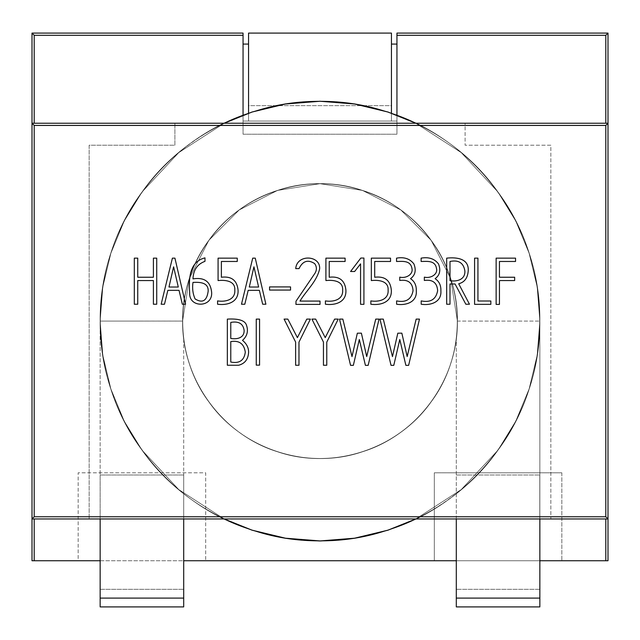<?xml version="1.0" encoding="UTF-8"?>
<svg xmlns="http://www.w3.org/2000/svg" width="640" height="640" viewBox="0 0 640 640"><rect width="100%" height="100%" fill="white"/><g stroke="black" fill="none" stroke-linecap="round" stroke-linejoin="round"><path stroke-width="0.48" stroke-dasharray="3.2 2.4" d="M539.784 598.104L539.784 474.992L539.784 598.104L456.304 598.104L456.304 338.448L456.304 518.96M456.304 598.104L456.304 606.904L539.848 606.904L539.848 321.096L539.848 518.96M100.152 598.104L100.152 474.992L183.696 474.992L183.696 606.904L100.152 606.904L100.152 598.104L183.696 598.104M100.152 518.96L100.152 321.096L100.152 589.312L100.152 474.992L183.696 474.992L183.696 560.736L608 560.736L608 33.096L396.944 33.096L396.944 121.04L243.056 121.04L243.056 33.096L32 33.096L32 560.736L78.168 560.736L78.168 472.792L205.68 472.792L205.68 560.736L205.68 472.792L78.168 472.792L78.168 560.736L183.696 560.736L183.696 589.312L183.696 338.448A137.408 137.408 0 0 1 320 183.696A137.408 137.408 0 0 1 456.304 338.448A137.408 137.408 0 0 0 457.408 321.096L539.848 321.096L457.408 321.096A137.408 137.408 0 0 1 320 458.504A137.408 137.408 0 0 1 182.592 321.096A137.408 137.408 0 0 1 388.704 202.104A137.408 137.408 0 0 1 388.704 440.096A137.408 137.408 0 0 1 182.592 321.096A137.408 137.408 0 0 0 183.696 338.448L183.696 518.96M100.152 589.312L183.696 589.312L100.152 589.312M539.784 589.312L456.304 589.312L539.784 589.312M456.304 474.992L539.784 474.992L456.304 474.992M434.32 560.736L434.32 472.792L561.832 472.792L434.32 472.792L434.32 560.736M561.832 472.792L561.832 560.736L561.832 472.792M396.944 44.088L396.944 121.04L243.056 121.04L243.056 44.088L243.056 134.232L396.944 134.232L396.944 44.088L391.448 44.088L391.448 105.648L248.552 105.648L248.552 44.088L248.552 121.04L391.448 121.04L391.448 113.184M243.056 115.16L243.056 134.232L396.944 134.232L396.944 115.16M248.552 113.184L248.552 121.04L391.448 121.04L391.448 44.088M248.552 105.648L248.552 33.096L391.448 33.096L391.448 105.648L248.552 105.648M100.152 560.736L183.696 560.736M456.304 560.736L539.848 560.736M608 518.96L550.84 518.96L550.84 145.224L465.096 145.224L550.84 145.224L550.84 518.96L32 518.96M32 123.24L465.096 123.24L465.096 145.224L465.096 123.24L608 123.24M174.904 145.224L174.904 123.24L174.904 145.224L89.16 145.224L89.16 518.96L89.16 145.224L174.904 145.224M243.056 44.088L248.552 44.088M182.592 321.072L189.328 278.624L208.84 240.336L239.232 209.936L277.536 190.416L320 183.696L362.464 190.416L400.768 209.936L431.16 240.336L450.68 278.64L457.408 321.096C458.28 263.072 417.92 207.512 362.464 190.416C307.544 171.656 242.232 192.872 208.84 240.336C174.016 286.76 174.016 355.432 208.84 401.864C242.232 449.328 307.544 470.544 362.464 451.776C417.92 434.68 458.28 379.128 457.408 321.096C458.28 263.072 417.92 207.512 362.464 190.416C334.152 181.488 305.848 181.488 277.536 190.416C222.08 207.512 181.72 263.072 182.592 321.096C181.72 379.128 222.08 434.68 277.536 451.776C332.456 470.544 397.768 449.328 431.16 401.864C465.984 355.432 465.984 286.76 431.16 240.336C397.768 192.872 332.456 171.656 277.536 190.416C249.384 199.832 226.488 216.472 208.84 240.336C174.016 286.76 174.016 355.432 208.84 401.864C242.232 449.328 307.544 470.544 362.464 451.776C417.92 434.68 458.28 379.128 457.408 321.096C457.152 291.416 448.408 264.496 431.16 240.336C397.768 192.872 332.456 171.656 277.536 190.416C222.08 207.512 181.72 263.072 182.592 321.096C181.72 379.128 222.08 434.68 277.536 451.776C332.456 470.544 397.768 449.328 431.16 401.864C465.984 355.432 465.984 286.76 431.16 240.336C397.768 192.872 332.456 171.656 277.536 190.416C222.08 207.512 181.72 263.072 182.592 321.096C181.72 379.128 222.08 434.68 277.536 451.776C305.848 460.712 334.152 460.712 362.464 451.776C417.92 434.68 458.28 379.128 457.408 321.096C458.28 263.072 417.92 207.512 362.464 190.416C307.544 171.656 242.232 192.872 208.84 240.336C174.016 286.76 174.016 355.432 208.84 401.864C242.232 449.328 307.544 470.544 362.464 451.776C390.616 442.368 413.512 425.728 431.16 401.864C465.984 355.432 465.984 286.76 431.16 240.336C397.768 192.872 332.456 171.656 277.536 190.416C222.08 207.512 181.72 263.072 182.592 321.096C182.848 350.784 191.592 377.704 208.84 401.864C242.232 449.328 307.544 470.544 362.464 451.776C417.92 434.68 458.28 379.128 457.408 321.096C458.28 263.072 417.92 207.512 362.464 190.416C307.544 171.656 242.232 192.872 208.84 240.336C174.016 286.76 174.016 355.432 208.84 401.864C242.232 449.328 307.544 470.544 362.464 451.776C417.92 434.68 458.28 379.128 457.408 321.096C458.28 263.072 417.92 207.512 362.464 190.416C334.152 181.488 305.848 181.488 277.536 190.416C222.08 207.512 181.72 263.072 182.592 321.096C181.72 379.128 222.08 434.68 277.536 451.776C332.456 470.544 397.768 449.328 431.16 401.864C465.984 355.432 465.984 286.76 431.16 240.336C397.768 192.872 332.456 171.656 277.536 190.416C249.384 199.832 226.488 216.472 208.84 240.336C174.016 286.76 174.016 355.432 208.84 401.864C242.232 449.328 307.544 470.544 362.464 451.776C417.92 434.68 458.28 379.128 457.408 321.096C457.152 291.416 448.408 264.496 431.16 240.336C397.768 192.872 332.456 171.656 277.536 190.416C222.08 207.512 181.72 263.072 182.592 321.096C181.72 379.128 222.08 434.68 277.536 451.776C332.456 470.544 397.768 449.328 431.16 401.864C465.984 355.432 465.984 286.76 431.16 240.336C397.768 192.872 332.456 171.656 277.536 190.416C222.08 207.512 181.72 263.072 182.592 321.096C181.72 379.128 222.08 434.68 277.536 451.776C305.848 460.712 334.152 460.712 362.464 451.776C417.92 434.68 458.28 379.128 457.408 321.096C458.28 263.072 417.92 207.512 362.464 190.416C307.544 171.656 242.232 192.872 208.84 240.336C174.016 286.76 174.016 355.432 208.84 401.864C242.232 449.328 307.544 470.544 362.464 451.776C390.616 442.368 413.512 425.728 431.16 401.864C465.984 355.432 465.984 286.76 431.16 240.336C397.768 192.872 332.456 171.656 277.536 190.416C222.08 207.512 181.72 263.072 182.592 321.096C182.848 350.784 191.592 377.704 208.84 401.864C242.232 449.328 307.544 470.544 362.464 451.776C417.92 434.68 458.28 379.128 457.408 321.096C458.28 263.072 417.92 207.512 362.464 190.416C307.544 171.656 242.232 192.872 208.84 240.336C174.016 286.76 174.016 355.432 208.84 401.864C242.232 449.328 307.544 470.544 362.464 451.776C417.92 434.68 458.28 379.128 457.408 321.096C458.28 263.072 417.92 207.512 362.464 190.416C334.152 181.488 305.848 181.488 277.536 190.416C222.08 207.512 181.72 263.072 182.592 321.096C181.72 379.128 222.08 434.68 277.536 451.776C332.456 470.544 397.768 449.328 431.16 401.864C465.984 355.432 465.984 286.76 431.16 240.336C397.768 192.872 332.456 171.656 277.536 190.416C249.384 199.832 226.488 216.472 208.84 240.336C174.016 286.76 174.016 355.432 208.84 401.864C242.232 449.328 307.544 470.544 362.464 451.776C417.92 434.68 458.28 379.128 457.408 321.096C457.152 291.416 448.408 264.496 431.16 240.336C397.768 192.872 332.456 171.656 277.536 190.416C222.08 207.512 181.72 263.072 182.592 321.096C181.72 379.128 222.08 434.68 277.536 451.776C332.456 470.544 397.768 449.328 431.16 401.864C465.984 355.432 465.984 286.76 431.16 240.336C397.768 192.872 332.456 171.656 277.536 190.416C222.08 207.512 181.72 263.072 182.592 321.096C181.72 379.128 222.08 434.68 277.536 451.776C305.848 460.712 334.152 460.712 362.464 451.776C417.92 434.68 458.28 379.128 457.408 321.096C458.28 263.072 417.92 207.512 362.464 190.416C307.544 171.656 242.232 192.872 208.84 240.336C174.016 286.76 174.016 355.432 208.84 401.864C242.232 449.328 307.544 470.544 362.464 451.776C390.616 442.368 413.512 425.728 431.16 401.864C465.984 355.432 465.984 286.76 431.16 240.336C397.768 192.872 332.456 171.656 277.536 190.416C222.08 207.512 181.72 263.072 182.592 321.096C182.848 350.784 191.592 377.704 208.84 401.864C242.232 449.328 307.544 470.544 362.464 451.776C417.92 434.68 458.28 379.128 457.408 321.096C458.28 263.072 417.92 207.512 362.464 190.416C307.544 171.656 242.232 192.872 208.84 240.336C174.016 286.76 174.016 355.432 208.84 401.864C242.232 449.328 307.544 470.544 362.464 451.776C417.92 434.68 458.28 379.128 457.408 321.096C458.28 263.072 417.92 207.512 362.464 190.416C334.152 181.488 305.848 181.488 277.536 190.416C222.08 207.512 181.72 263.072 182.592 321.096C181.72 379.128 222.08 434.68 277.536 451.776C332.456 470.544 397.768 449.328 431.16 401.864C465.984 355.432 465.984 286.76 431.16 240.336C397.768 192.872 332.456 171.656 277.536 190.416C249.384 199.832 226.488 216.472 208.84 240.336C174.016 286.76 174.016 355.432 208.84 401.864C242.232 449.328 307.544 470.544 362.464 451.776C417.92 434.68 458.28 379.128 457.408 321.096C457.152 291.416 448.408 264.496 431.16 240.336C397.768 192.872 332.456 171.656 277.536 190.416C222.08 207.512 181.72 263.072 182.592 321.096C181.72 379.128 222.08 434.68 277.536 451.776C332.456 470.544 397.768 449.328 431.16 401.864C465.984 355.432 465.984 286.76 431.16 240.336C397.768 192.872 332.456 171.656 277.536 190.416C222.08 207.512 181.72 263.072 182.592 321.096C181.72 379.128 222.08 434.68 277.536 451.776C305.848 460.712 334.152 460.712 362.464 451.776C417.92 434.68 458.28 379.128 457.408 321.096C458.28 263.072 417.92 207.512 362.464 190.416C307.544 171.656 242.232 192.872 208.84 240.336C174.016 286.76 174.016 355.432 208.84 401.864C242.232 449.328 307.544 470.544 362.464 451.776C390.616 442.368 413.512 425.728 431.16 401.864C465.984 355.432 465.984 286.76 431.16 240.336C397.768 192.872 332.456 171.656 277.536 190.416C222.08 207.512 181.72 263.072 182.592 321.096C182.848 350.784 191.592 377.704 208.84 401.864C242.232 449.328 307.544 470.544 362.464 451.776C417.92 434.68 458.28 379.128 457.408 321.096C458.28 263.072 417.92 207.512 362.464 190.416C307.544 171.656 242.232 192.872 208.84 240.336C174.016 286.76 174.016 355.432 208.84 401.864C242.232 449.328 307.544 470.544 362.464 451.776C417.92 434.68 458.28 379.128 457.408 321.096C458.28 263.072 417.92 207.512 362.464 190.416C334.152 181.488 305.848 181.488 277.536 190.416C222.08 207.512 181.72 263.072 182.592 321.096C181.72 379.128 222.08 434.68 277.536 451.776C332.456 470.544 397.768 449.328 431.16 401.864C465.984 355.432 465.984 286.76 431.16 240.336C397.768 192.872 332.456 171.656 277.536 190.416C249.384 199.832 226.488 216.472 208.84 240.336C174.016 286.76 174.016 355.432 208.84 401.864C242.232 449.328 307.544 470.544 362.464 451.776C417.92 434.68 458.28 379.128 457.408 321.096C457.152 291.416 448.408 264.496 431.16 240.336C397.768 192.872 332.456 171.656 277.536 190.416C222.08 207.512 181.72 263.072 182.592 321.096C181.72 379.128 222.08 434.68 277.536 451.776C332.456 470.544 397.768 449.328 431.16 401.864C465.984 355.432 465.984 286.76 431.16 240.336C397.768 192.872 332.456 171.656 277.536 190.416C222.08 207.512 181.72 263.072 182.592 321.096C181.72 379.128 222.08 434.68 277.536 451.776C305.848 460.712 334.152 460.712 362.464 451.776C417.92 434.68 458.28 379.128 457.408 321.096C458.28 263.072 417.92 207.512 362.464 190.416C307.544 171.656 242.232 192.872 208.84 240.336C174.016 286.76 174.016 355.432 208.84 401.864C242.232 449.328 307.544 470.544 362.464 451.776C390.616 442.368 413.512 425.728 431.16 401.864C465.984 355.432 465.984 286.76 431.16 240.336C397.768 192.872 332.456 171.656 277.536 190.416C222.08 207.512 181.72 263.072 182.592 321.096C182.848 350.784 191.592 377.704 208.84 401.864C242.232 449.328 307.544 470.544 362.464 451.776C417.92 434.68 458.28 379.128 457.408 321.096C458.28 263.072 417.92 207.512 362.464 190.416C307.544 171.656 242.232 192.872 208.84 240.336C174.016 286.76 174.016 355.432 208.84 401.864C242.232 449.328 307.544 470.544 362.464 451.776C417.92 434.68 458.28 379.128 457.408 321.096C458.28 263.072 417.92 207.512 362.464 190.416C334.152 181.488 305.848 181.488 277.536 190.416C222.08 207.512 181.72 263.072 182.592 321.096C181.72 379.128 222.08 434.68 277.536 451.776C332.456 470.544 397.768 449.328 431.16 401.864C465.984 355.432 465.984 286.76 431.16 240.336C397.768 192.872 332.456 171.656 277.536 190.416C249.384 199.832 226.488 216.472 208.84 240.336C174.016 286.76 174.016 355.432 208.84 401.864C242.232 449.328 307.544 470.544 362.464 451.776C417.92 434.68 458.28 379.128 457.408 321.096C457.152 291.416 448.408 264.496 431.16 240.336C397.768 192.872 332.456 171.656 277.536 190.416C222.08 207.512 181.72 263.072 182.592 321.096C181.72 379.128 222.08 434.68 277.536 451.776C332.456 470.544 397.768 449.328 431.16 401.864C465.984 355.432 465.984 286.76 431.16 240.336C397.768 192.872 332.456 171.656 277.536 190.416C222.08 207.512 181.72 263.072 182.592 321.096C181.72 379.128 222.08 434.68 277.536 451.776C305.848 460.712 334.152 460.712 362.464 451.776C417.92 434.68 458.28 379.128 457.408 321.096C458.28 263.072 417.92 207.512 362.464 190.416C307.544 171.656 242.232 192.872 208.84 240.336C174.016 286.76 174.016 355.432 208.84 401.864C242.232 449.328 307.544 470.544 362.464 451.776C390.616 442.368 413.512 425.728 431.16 401.864C465.984 355.432 465.984 286.76 431.16 240.336C397.768 192.872 332.456 171.656 277.536 190.416C222.08 207.512 181.72 263.072 182.592 321.096C182.848 350.784 191.592 377.704 208.84 401.864C242.232 449.328 307.544 470.544 362.464 451.776C417.92 434.68 458.28 379.128 457.408 321.096C458.28 263.072 417.92 207.512 362.464 190.416C307.544 171.656 242.232 192.872 208.84 240.336C174.016 286.76 174.016 355.432 208.84 401.864C242.232 449.328 307.544 470.544 362.464 451.776C417.92 434.68 458.28 379.128 457.408 321.096C458.28 263.072 417.92 207.512 362.464 190.416C334.152 181.488 305.848 181.488 277.536 190.416C222.08 207.512 181.72 263.072 182.592 321.096C181.72 379.128 222.08 434.68 277.536 451.776C332.456 470.544 397.768 449.328 431.16 401.864C465.984 355.432 465.984 286.76 431.16 240.336C397.768 192.872 332.456 171.656 277.536 190.416C249.384 199.832 226.488 216.472 208.84 240.336C174.016 286.76 174.016 355.432 208.84 401.864C242.232 449.328 307.544 470.544 362.464 451.776C417.92 434.68 458.28 379.128 457.408 321.096C457.152 291.416 448.408 264.496 431.16 240.336C397.768 192.872 332.456 171.656 277.536 190.416C222.08 207.512 181.72 263.072 182.592 321.096C181.72 379.128 222.08 434.68 277.536 451.776C332.456 470.544 397.768 449.328 431.16 401.864C465.984 355.432 465.984 286.76 431.16 240.336C397.768 192.872 332.456 171.656 277.536 190.416C222.08 207.512 181.72 263.072 182.592 321.096C181.72 379.128 222.08 434.68 277.536 451.776C305.848 460.712 334.152 460.712 362.464 451.776C417.92 434.68 458.28 379.128 457.408 321.096C458.28 263.072 417.92 207.512 362.464 190.416C307.544 171.656 242.232 192.872 208.84 240.336C174.016 286.76 174.016 355.432 208.84 401.864C242.232 449.328 307.544 470.544 362.464 451.776C390.616 442.368 413.512 425.728 431.16 401.864C465.984 355.432 465.984 286.76 431.16 240.336C397.768 192.872 332.456 171.656 277.536 190.416C222.08 207.512 181.72 263.072 182.592 321.096C182.848 350.784 191.592 377.704 208.84 401.864C242.232 449.328 307.544 470.544 362.464 451.776C417.92 434.68 458.28 379.128 457.408 321.096C458.28 263.072 417.92 207.512 362.464 190.416C307.544 171.656 242.232 192.872 208.84 240.336C174.016 286.76 174.016 355.432 208.84 401.864C242.232 449.328 307.544 470.544 362.464 451.776C417.92 434.68 458.28 379.128 457.408 321.096C458.28 263.072 417.92 207.512 362.464 190.416C334.152 181.488 305.848 181.488 277.536 190.416C222.08 207.512 181.72 263.072 182.592 321.096C181.72 379.128 222.08 434.68 277.536 451.776C332.456 470.544 397.768 449.328 431.16 401.864C465.984 355.432 465.984 286.76 431.16 240.336C397.768 192.872 332.456 171.656 277.536 190.416C249.384 199.832 226.488 216.472 208.84 240.336C174.016 286.76 174.016 355.432 208.84 401.864C242.232 449.328 307.544 470.544 362.464 451.776C417.92 434.68 458.28 379.128 457.408 321.096C457.152 291.416 448.408 264.496 431.16 240.336C397.768 192.872 332.456 171.656 277.536 190.416C222.08 207.512 181.72 263.072 182.592 321.096C181.72 379.128 222.08 434.68 277.536 451.776C332.456 470.544 397.768 449.328 431.16 401.864C465.984 355.432 465.984 286.76 431.16 240.336C397.768 192.872 332.456 171.656 277.536 190.416C222.08 207.512 181.72 263.072 182.592 321.096C181.72 379.128 222.08 434.68 277.536 451.776C305.848 460.712 334.152 460.712 362.464 451.776C417.92 434.68 458.28 379.128 457.408 321.096C458.28 263.072 417.92 207.512 362.464 190.416C307.544 171.656 242.232 192.872 208.84 240.336C174.016 286.76 174.016 355.432 208.84 401.864C242.232 449.328 307.544 470.544 362.464 451.776C390.616 442.368 413.512 425.728 431.16 401.864C465.984 355.432 465.984 286.76 431.16 240.336C397.768 192.872 332.456 171.656 277.536 190.416C222.08 207.512 181.72 263.072 182.592 321.096C182.848 350.784 191.592 377.704 208.84 401.864C242.232 449.328 307.544 470.544 362.464 451.776C417.92 434.68 458.28 379.128 457.408 321.096C458.28 263.072 417.92 207.512 362.464 190.416C307.544 171.656 242.232 192.872 208.84 240.336C174.016 286.76 174.016 355.432 208.84 401.864C242.232 449.328 307.544 470.544 362.464 451.776C417.92 434.68 458.28 379.128 457.408 321.096C458.28 263.072 417.92 207.512 362.464 190.416C334.152 181.488 305.848 181.488 277.536 190.416C222.08 207.512 181.72 263.072 182.592 321.096C181.72 379.128 222.08 434.68 277.536 451.776C332.456 470.544 397.768 449.328 431.16 401.864C465.984 355.432 465.984 286.76 431.16 240.336C397.768 192.872 332.456 171.656 277.536 190.416C249.384 199.832 226.488 216.472 208.84 240.336C174.016 286.76 174.016 355.432 208.84 401.864C242.232 449.328 307.544 470.544 362.464 451.776C417.92 434.68 458.28 379.128 457.408 321.096C457.152 291.416 448.408 264.496 431.16 240.336C397.768 192.872 332.456 171.656 277.536 190.416C222.08 207.512 181.72 263.072 182.592 321.096C181.72 379.128 222.08 434.68 277.536 451.776C332.456 470.544 397.768 449.328 431.16 401.864C465.984 355.432 465.984 286.76 431.16 240.336C397.768 192.872 332.456 171.656 277.536 190.416C222.08 207.512 181.72 263.072 182.592 321.096C181.72 379.128 222.08 434.68 277.536 451.776C305.848 460.712 334.152 460.712 362.464 451.776C417.92 434.68 458.28 379.128 457.408 321.096C458.28 263.072 417.92 207.512 362.464 190.416C307.544 171.656 242.232 192.872 208.84 240.336C174.016 286.76 174.016 355.432 208.84 401.864C242.232 449.328 307.544 470.544 362.464 451.776C390.616 442.368 413.512 425.728 431.16 401.864C465.984 355.432 465.984 286.76 431.16 240.336C397.768 192.872 332.456 171.656 277.536 190.416C222.08 207.512 181.72 263.072 182.592 321.096C182.848 350.784 191.592 377.704 208.84 401.864C242.232 449.328 307.544 470.544 362.464 451.776C417.92 434.68 458.28 379.128 457.408 321.096C458.28 263.072 417.92 207.512 362.464 190.416C307.544 171.656 242.232 192.872 208.84 240.336C174.016 286.76 174.016 355.432 208.84 401.864C242.232 449.328 307.544 470.544 362.464 451.776C417.92 434.68 458.28 379.128 457.408 321.096C458.28 263.072 417.92 207.512 362.464 190.416C334.152 181.488 305.848 181.488 277.536 190.416C222.08 207.512 181.72 263.072 182.592 321.096C181.72 379.128 222.08 434.68 277.536 451.776C332.456 470.544 397.768 449.328 431.16 401.864C465.984 355.432 465.984 286.76 431.16 240.336C397.768 192.872 332.456 171.656 277.536 190.416C249.384 199.832 226.488 216.472 208.84 240.336C174.016 286.76 174.016 355.432 208.84 401.864C242.232 449.328 307.544 470.544 362.464 451.776C417.92 434.68 458.28 379.128 457.408 321.096C457.152 291.416 448.408 264.496 431.16 240.336C397.768 192.872 332.456 171.656 277.536 190.416C222.08 207.512 181.72 263.072 182.592 321.096C181.72 379.128 222.08 434.68 277.536 451.776C332.456 470.544 397.768 449.328 431.16 401.864C465.984 355.432 465.984 286.76 431.16 240.336C397.768 192.872 332.456 171.656 277.536 190.416C222.08 207.512 181.72 263.072 182.592 321.096C181.72 379.128 222.08 434.68 277.536 451.776C305.848 460.712 334.152 460.712 362.464 451.776C417.92 434.68 458.28 379.128 457.408 321.096C458.28 263.072 417.92 207.512 362.464 190.416C307.544 171.656 242.232 192.872 208.84 240.336C174.016 286.76 174.016 355.432 208.84 401.864C242.232 449.328 307.544 470.544 362.464 451.776C390.616 442.368 413.512 425.728 431.16 401.864C465.984 355.432 465.984 286.76 431.16 240.336C397.768 192.872 332.456 171.656 277.536 190.416C222.08 207.512 181.72 263.072 182.592 321.096C182.848 350.784 191.592 377.704 208.84 401.864C242.232 449.328 307.544 470.544 362.464 451.776C417.92 434.68 458.28 379.128 457.408 321.096C458.28 263.072 417.92 207.512 362.464 190.416C307.544 171.656 242.232 192.872 208.84 240.336C174.016 286.76 174.016 355.432 208.84 401.864C242.232 449.328 307.544 470.544 362.464 451.776C417.92 434.68 458.28 379.128 457.408 321.096C458.28 263.072 417.92 207.512 362.464 190.416C334.152 181.488 305.848 181.488 277.536 190.416C222.08 207.512 181.72 263.072 182.592 321.096C181.72 379.128 222.08 434.68 277.536 451.776C332.456 470.544 397.768 449.328 431.16 401.864C465.984 355.432 465.984 286.76 431.16 240.336C397.768 192.872 332.456 171.656 277.536 190.416C249.384 199.832 226.488 216.472 208.84 240.336C174.016 286.76 174.016 355.432 208.84 401.864C242.232 449.328 307.544 470.544 362.464 451.776C417.92 434.68 458.28 379.128 457.408 321.096C457.152 291.416 448.408 264.496 431.16 240.336C397.768 192.872 332.456 171.656 277.536 190.416C222.08 207.512 181.72 263.072 182.592 321.096C181.72 379.128 222.08 434.68 277.536 451.776C332.456 470.544 397.768 449.328 431.16 401.864C465.984 355.432 465.984 286.76 431.16 240.336C397.768 192.872 332.456 171.656 277.536 190.416C222.08 207.512 181.72 263.072 182.592 321.096C181.72 379.128 222.08 434.68 277.536 451.776C305.848 460.712 334.152 460.712 362.464 451.776C417.92 434.68 458.28 379.128 457.408 321.096C458.28 263.072 417.92 207.512 362.464 190.416C307.544 171.656 242.232 192.872 208.84 240.336C174.016 286.76 174.016 355.432 208.84 401.864C242.232 449.328 307.544 470.544 362.464 451.776C390.616 442.368 413.512 425.728 431.16 401.864C465.984 355.432 465.984 286.76 431.16 240.336C397.768 192.872 332.456 171.656 277.536 190.416C222.08 207.512 181.72 263.072 182.592 321.096C182.848 350.784 191.592 377.704 208.84 401.864C242.232 449.328 307.544 470.544 362.464 451.776C417.92 434.68 458.28 379.128 457.408 321.096C458.28 263.072 417.92 207.512 362.464 190.416C307.544 171.656 242.232 192.872 208.84 240.336C174.016 286.76 174.016 355.432 208.84 401.864C242.232 449.328 307.544 470.544 362.464 451.776C417.92 434.68 458.28 379.128 457.408 321.096C458.28 263.072 417.92 207.512 362.464 190.416C334.152 181.488 305.848 181.488 277.536 190.416C222.08 207.512 181.72 263.072 182.592 321.096C181.72 379.128 222.08 434.68 277.536 451.776C332.456 470.544 397.768 449.328 431.16 401.864C465.984 355.432 465.984 286.76 431.16 240.336C397.768 192.872 332.456 171.656 277.536 190.416C249.384 199.832 226.488 216.472 208.84 240.336C174.016 286.76 174.016 355.432 208.84 401.864C242.232 449.328 307.544 470.544 362.464 451.776C417.92 434.68 458.28 379.128 457.408 321.096C457.152 291.416 448.408 264.496 431.16 240.336C397.768 192.872 332.456 171.656 277.536 190.416C222.08 207.512 181.72 263.072 182.592 321.096C181.72 379.128 222.08 434.68 277.536 451.776C332.456 470.544 397.768 449.328 431.16 401.864C465.984 355.432 465.984 286.76 431.16 240.336C397.768 192.872 332.456 171.656 277.536 190.416C222.08 207.512 181.72 263.072 182.592 321.096C181.72 379.128 222.08 434.68 277.536 451.776C305.848 460.712 334.152 460.712 362.464 451.776C417.92 434.68 458.28 379.128 457.408 321.096C458.28 263.072 417.92 207.512 362.464 190.416C307.544 171.656 242.232 192.872 208.84 240.336C174.016 286.76 174.016 355.432 208.84 401.864C242.232 449.328 307.544 470.544 362.464 451.776C390.616 442.368 413.512 425.728 431.16 401.864C465.984 355.432 465.984 286.76 431.16 240.336C397.768 192.872 332.456 171.656 277.536 190.416C222.08 207.512 181.72 263.072 182.592 321.096C182.848 350.784 191.592 377.704 208.84 401.864C242.232 449.328 307.544 470.544 362.464 451.776C417.92 434.68 458.28 379.128 457.408 321.096L450.68 278.64L431.16 240.336L400.768 209.936L362.464 190.416L320 183.696L277.536 190.416L239.232 209.936L208.84 240.336L189.328 278.624L182.592 321.072L100.152 321.096L182.592 321.096L100.152 321.096L102.824 286.92L110.912 253.16L124.208 221.096L142.136 191.88L178.744 152.64L224.168 123.24L178.744 152.64L142.136 191.88L124.208 221.096L110.912 253.16L102.824 286.92L100.152 321.096L102.824 355.28L110.912 389.032L124.208 421.096L142.136 450.32L178.744 489.56L224.168 518.96L178.744 489.56L142.136 450.32L124.208 421.096L110.912 389.032L102.824 355.28L100.152 321.096L102.824 286.92L110.912 253.16L124.208 221.096L142.136 191.88L178.744 152.64L224.168 123.24L178.744 152.64L142.136 191.88L124.208 221.096L110.912 253.16L102.824 286.92L100.152 321.096L102.824 355.28L110.912 389.032L124.208 421.096L142.136 450.32L178.744 489.56L224.168 518.96L178.744 489.56L142.136 450.32L124.208 421.096L110.912 389.032L102.824 355.28L100.152 321.096L102.824 286.92L110.912 253.16L124.208 221.096L142.136 191.88L178.744 152.64L224.168 123.24L178.744 152.64L142.136 191.88L124.208 221.096L110.912 253.16L102.824 286.92L100.152 321.096L102.824 355.28L110.912 389.032L124.208 421.096L142.136 450.32L178.744 489.56L224.168 518.96L178.744 489.56L142.136 450.32L124.208 421.096L110.912 389.032L102.824 355.28L100.152 321.096L102.824 286.92L110.912 253.16L124.208 221.096L142.136 191.88L178.744 152.64L224.168 123.24M539.848 321.096C541.256 228.256 476.672 139.368 387.936 112.016C300.072 81.984 195.576 115.936 142.136 191.88C86.432 266.16 86.432 376.04 142.136 450.32C195.576 526.256 300.072 560.216 387.936 530.184C476.672 502.832 541.256 413.944 539.848 321.096C541.256 228.256 476.672 139.368 387.936 112.016C342.648 97.72 297.352 97.72 252.064 112.016C163.328 139.368 98.744 228.256 100.152 321.096C98.744 413.944 163.328 502.832 252.064 530.184C339.928 560.216 444.424 526.256 497.864 450.32C553.568 376.04 553.568 266.16 497.864 191.88C444.424 115.936 339.928 81.984 252.064 112.016C207.016 127.064 170.376 153.688 142.136 191.88C86.432 266.16 86.432 376.04 142.136 450.32C195.576 526.256 300.072 560.216 387.936 530.184C476.672 502.832 541.256 413.944 539.848 321.096C539.448 273.608 525.456 230.536 497.864 191.88C444.424 115.936 339.928 81.984 252.064 112.016C163.328 139.368 98.744 228.256 100.152 321.096C98.744 413.944 163.328 502.832 252.064 530.184C339.928 560.216 444.424 526.256 497.864 450.32C553.568 376.04 553.568 266.16 497.864 191.88C444.424 115.936 339.928 81.984 252.064 112.016C163.328 139.368 98.744 228.256 100.152 321.096C98.744 413.944 163.328 502.832 252.064 530.184C297.352 544.48 342.648 544.48 387.936 530.184C476.672 502.832 541.256 413.944 539.848 321.096C541.256 228.256 476.672 139.368 387.936 112.016C300.072 81.984 195.576 115.936 142.136 191.88C86.432 266.16 86.432 376.04 142.136 450.32C195.576 526.256 300.072 560.216 387.936 530.184C432.984 515.128 469.624 488.512 497.864 450.32C553.568 376.04 553.568 266.16 497.864 191.88C444.424 115.936 339.928 81.984 252.064 112.016C163.328 139.368 98.744 228.256 100.152 321.096C100.552 368.592 114.544 411.664 142.136 450.32C195.576 526.256 300.072 560.216 387.936 530.184C476.672 502.832 541.256 413.944 539.848 321.096L537.176 286.92L529.088 253.16L515.792 221.096L497.864 191.88L461.256 152.64L415.832 123.24L461.256 152.64L497.864 191.88L515.792 221.096L529.088 253.16L537.176 286.92L539.848 321.096L537.176 355.28L529.088 389.032L515.792 421.096L497.864 450.32L461.256 489.56L415.832 518.96L461.256 489.56L497.864 450.32L515.792 421.096L529.088 389.032L537.176 355.28L539.848 321.096L537.176 286.92L529.088 253.16L515.792 221.096L497.864 191.88L461.256 152.64L415.832 123.24L461.256 152.64L497.864 191.88L515.792 221.096L529.088 253.16L537.176 286.92L539.848 321.096L537.176 355.28L529.088 389.032L515.792 421.096L497.864 450.32L461.256 489.56L415.832 518.96L461.256 489.56L497.864 450.32L515.792 421.096L529.088 389.032L537.176 355.28L539.848 321.096L537.176 286.92L529.088 253.16L515.792 221.096L497.864 191.88L461.256 152.64L415.832 123.24L461.256 152.64L497.864 191.88L515.792 221.096L529.088 253.16L537.176 286.92L539.848 321.096L537.176 355.28L529.088 389.032L515.792 421.096L497.864 450.32L461.256 489.56L415.832 518.96L461.256 489.56L497.864 450.32L515.792 421.096L529.088 389.032L537.176 355.28L539.848 321.096L537.176 286.92L529.088 253.16L515.792 221.096L497.864 191.88L461.256 152.64L415.832 123.24M173.608 266.824L168.968 287.024L178.28 287.024L173.608 266.824M182.344 304.224L179.032 290.336L167.856 290.336L164.472 304.256L161.152 304.224L172.392 258.152L174.928 258.152L185.592 304.224L182.344 304.224M370.84 304.224L370.84 300.904C378.664 302.16 388.848 299.888 388.112 289.984C388.624 280.832 378.424 279.792 371.336 280.56L371.336 258.152L390.536 258.152L390.536 261.472L374.696 261.472L374.696 277.24C384.744 276.032 390.288 280.28 391.32 289.984C392.16 302.392 380.432 305.576 370.84 304.224M396.608 304.224L396.608 300.904C405.96 302.784 411.448 299.384 413.056 290.696C412.504 282.72 408.072 279.312 399.744 280.456L399.744 277.136C406.144 278.736 413.512 274.256 411.912 268.36C410.496 259.928 401.784 261.528 396.536 261.472L396.536 258.152C404.12 256.784 409.912 258.712 413.912 263.936C416.392 270.288 415.256 275.2 410.52 278.672C414.568 281.336 416.496 285.408 416.304 290.872C417.144 302.24 405.912 305.72 396.608 304.224M435.112 278.672C439.16 281.336 441.088 285.408 440.888 290.872C441.728 302.24 430.496 305.72 421.192 304.224L421.192 300.904C430.552 302.784 436.032 299.384 437.64 290.696C437.096 282.72 432.656 279.312 424.336 280.456L424.336 277.136C430.696 278.728 438.128 274.272 436.464 268.36C435.096 259.912 426.36 261.528 421.12 261.472L421.12 258.152C428.704 256.784 434.496 258.712 438.504 263.936C440.976 270.288 439.848 275.2 435.112 278.672M230.776 338.448L230.776 322.424C238.64 321 243.096 323.616 244.12 330.272C244.464 338.096 236.768 339.544 230.776 338.448M230.776 362.032C239.36 363.736 244.2 360.456 245.296 352.184C244.056 343.744 239.216 340.208 230.776 341.584L230.776 362.032M227.344 319.104C233.992 318.776 244.912 318.8 246.584 325.56C248.48 331.248 247.12 336.184 242.512 340.368C246.584 343.696 248.616 347.648 248.616 352.216C248.216 359.272 244.888 363.608 238.624 365.248L227.344 365.248L227.344 319.104M392.464 356.608L397.816 333.2L401.848 333.16L407.168 356.536L416.16 319.104L419.48 319.104L408.632 365.352L405.88 365.352L399.784 339.512L393.784 365.352L391.04 365.352L379.976 319.104L383.296 319.104L392.464 356.608M496.136 304.4L499.448 304.4L499.448 280.56L514.656 280.56L514.656 277.24L499.448 277.24L499.448 261.472L515.544 261.472L515.544 258.152L496.136 258.152L496.136 304.4M474.576 304.328L490.848 304.328L490.848 301.008L477.936 301.008L477.936 258.152L474.576 258.152L474.576 304.328M449.992 280.632L449.992 261.472C458.576 259.696 463.536 262.84 464.872 270.888C465.416 279.68 456.76 281.944 449.992 280.632M465.832 304.224L469.472 304.224L458.696 283.776C464.528 282.264 467.704 277.96 468.224 270.856C469.128 258.456 456.472 257.032 446.672 258.152L446.672 304.224L449.992 304.224L449.992 283.984L455.056 283.984L465.832 304.224M256.256 365.136L259.568 365.136L259.568 319.104L256.256 319.104L256.256 365.136M287.832 319.104L297.4 337.624L306.784 319.104L310.392 319.104L298.968 342.12L298.968 365.248L295.616 365.248L295.616 342.048L284.088 319.104L287.832 319.104M365.416 365.352L368.16 365.352L379.048 319.104L375.728 319.104L366.704 356.536L361.384 333.16L357.352 333.2L352 356.608L342.824 319.104L339.504 319.104L350.568 365.352L353.352 365.352L359.312 339.512L365.416 365.352M311.92 319.104L315.672 319.104L325.232 337.624L334.616 319.104L338.224 319.104L326.768 342.12L326.768 365.248L323.448 365.248L323.448 342.048L311.92 319.104M253.936 266.824L249.296 287.024L258.608 287.024L253.936 266.824M262.68 304.224L259.36 290.336L248.184 290.336L244.8 304.256L241.48 304.224L252.72 258.152L255.256 258.152L265.888 304.224L262.68 304.224M153.408 258.152L156.728 258.152L156.728 304.224L153.408 304.224L153.408 280.56L137.744 280.56L137.744 304.224L134.312 304.224L134.312 258.152L137.744 258.152L137.744 277.24L153.408 277.24L153.408 258.152M208.152 291.304C208.648 282.76 200.568 281.968 192.984 282.416C192.128 288.4 192.832 293.904 195.088 298.944C202.488 303.448 206.84 300.904 208.152 291.304M192.984 278.888C203.88 277.144 210.048 281.224 211.504 291.128C214.024 307.824 188.944 308.544 189.664 293.048C188.816 279.44 188.936 261.832 204.976 257.864L204.976 261.328C197.328 264.168 193.336 270.016 192.984 278.888M217.568 304.224L217.568 300.904C225.384 302.168 235.544 299.864 234.808 289.984C235.368 280.816 225.16 279.792 218.072 280.56L218.072 258.152L237.264 258.152L237.264 261.472L221.384 261.472L221.384 277.24C231.44 276.04 236.992 280.288 238.056 289.984C238.856 302.368 227.176 305.568 217.568 304.224M290.544 290.056L290.544 286.912L269.56 286.912L269.56 290.056L290.544 290.056M295.936 304.4L296.008 301.192L314.92 273.352C316.648 270.576 316.848 267.784 315.528 264.968L314.632 263.576C307.896 259.272 302.696 260.952 299.04 268.608L295.72 268.608C296.856 253.784 320.784 255.184 319.632 268.968C316.664 281.824 306.44 290.312 299.968 301.08L320.024 301.08L320.024 304.4L295.936 304.4M329.232 277.24C339.28 276.04 344.84 280.288 345.896 289.984C346.696 302.368 335.016 305.568 325.408 304.224L325.408 300.904C333.224 302.168 343.384 299.864 342.648 289.984C343.208 280.816 333 279.792 325.912 280.56L325.912 258.152L345.112 258.152L345.112 261.472L329.232 261.472L329.232 277.24M363.92 304.328L360.56 304.296L360.56 263.864L354.64 271.496L350.568 271.496L360.816 258.048L363.92 258.048L363.92 304.328"/><path stroke-width="0.96" d="M363.92 304.328L360.56 304.296L360.56 263.864L354.64 271.496L350.568 271.496L360.816 258.048L363.92 258.048L363.92 304.328M295.936 304.4L296.008 301.192L314.92 273.352C316.648 270.576 316.848 267.784 315.528 264.968L314.632 263.576C307.896 259.272 302.696 260.952 299.04 268.608L295.72 268.608C296.856 253.784 320.784 255.184 319.632 268.968C316.664 281.824 306.44 290.312 299.968 301.08L320.024 301.08L320.024 304.4L295.936 304.4M290.544 286.912L290.544 290.056L269.56 290.056L269.56 286.912L290.544 286.912M217.568 304.224L217.568 300.904C225.384 302.168 235.544 299.864 234.808 289.984C235.368 280.816 225.16 279.792 218.072 280.56L218.072 258.152L237.264 258.152L237.264 261.472L221.384 261.472L221.384 277.24C231.44 276.04 236.992 280.288 238.056 289.984C238.856 302.368 227.176 305.568 217.568 304.224M227.344 365.248L227.344 319.104C233.992 318.776 244.912 318.8 246.584 325.56C248.48 331.248 247.12 336.184 242.512 340.368C246.584 343.696 248.616 347.648 248.616 352.216C248.216 359.272 244.888 363.608 238.624 365.248L227.344 365.248M396.608 304.224L396.608 300.904C405.96 302.784 411.448 299.384 413.056 290.696C412.504 282.72 408.072 279.312 399.744 280.456L399.744 277.136C406.144 278.736 413.512 274.256 411.912 268.36C410.496 259.928 401.784 261.528 396.536 261.472L396.536 258.152C404.12 256.784 409.912 258.712 413.912 263.936C416.392 270.288 415.256 275.2 410.52 278.672C414.568 281.336 416.496 285.408 416.304 290.872C417.144 302.24 405.912 305.72 396.608 304.224M370.84 304.224L370.84 300.904C378.664 302.16 388.848 299.888 388.112 289.984C388.624 280.832 378.424 279.792 371.336 280.56L371.336 258.152L390.536 258.152L390.536 261.472L374.696 261.472L374.696 277.24C384.744 276.032 390.288 280.28 391.32 289.984C392.16 302.392 380.432 305.576 370.84 304.224M182.344 304.224L179.032 290.336L167.856 290.336L164.472 304.256L161.152 304.224L172.392 258.152L174.928 258.152L185.592 304.224L182.344 304.224M34.2 516.76L34.2 125.432L605.8 125.432L605.8 516.76L34.2 516.76L32 518.96L32 123.24L608 123.24L608 518.96L605.8 516.76M421.12 258.152C428.704 256.784 434.496 258.712 438.504 263.936C440.976 270.288 439.848 275.2 435.112 278.672C439.16 281.336 441.088 285.408 440.888 290.872C441.728 302.24 430.496 305.72 421.192 304.224L421.192 300.904C430.552 302.784 436.032 299.384 437.64 290.696C437.096 282.72 432.656 279.312 424.336 280.456L424.336 277.136C430.696 278.728 438.128 274.272 436.464 268.36C435.096 259.912 426.36 261.528 421.12 261.472L421.12 258.152M392.464 356.608L397.816 333.2L401.848 333.16L407.168 356.536L416.16 319.104L419.48 319.104L408.632 365.352L405.88 365.352L399.784 339.512L393.784 365.352L391.04 365.352L379.976 319.104L383.296 319.104L392.464 356.608M499.448 304.4L496.136 304.4L496.136 258.152L515.544 258.152L515.544 261.472L499.448 261.472L499.448 277.24L514.656 277.24L514.656 280.56L499.448 280.56L499.448 304.4M490.848 304.328L474.576 304.328L474.576 258.152L477.936 258.152L477.936 301.008L490.848 301.008L490.848 304.328M469.472 304.224L465.832 304.224L455.056 283.984L449.992 283.984L449.992 304.224L446.672 304.224L446.672 258.152C456.472 257.032 469.128 258.456 468.224 270.856C467.704 277.96 464.528 282.264 458.696 283.776L469.472 304.224M259.568 365.136L256.256 365.136L256.256 319.104L259.568 319.104L259.568 365.136M287.832 319.104L297.4 337.624L306.784 319.104L310.392 319.104L298.968 342.12L298.968 365.248L295.616 365.248L295.616 342.048L284.088 319.104L287.832 319.104M368.16 365.352L365.416 365.352L359.312 339.512L353.352 365.352L350.568 365.352L339.504 319.104L342.824 319.104L352 356.608L357.352 333.2L361.384 333.16L366.704 356.536L375.728 319.104L379.048 319.104L368.16 365.352M311.92 319.104L315.672 319.104L325.232 337.624L334.616 319.104L338.224 319.104L326.768 342.12L326.768 365.248L323.448 365.248L323.448 342.048L311.92 319.104M262.68 304.224L259.36 290.336L248.184 290.336L244.8 304.256L241.48 304.224L252.72 258.152L255.256 258.152L265.888 304.224L262.68 304.224M153.408 258.152L156.728 258.152L156.728 304.224L153.408 304.224L153.408 280.56L137.744 280.56L137.744 304.224L134.312 304.224L134.312 258.152L137.744 258.152L137.744 277.24L153.408 277.24L153.408 258.152M204.976 261.328C197.328 264.168 193.336 270.016 192.984 278.888C203.88 277.144 210.048 281.224 211.504 291.128C214.024 307.824 188.944 308.544 189.664 293.048C188.816 279.44 188.936 261.832 204.976 257.864L204.976 261.328M329.232 261.472L329.232 277.24C339.28 276.04 344.84 280.288 345.896 289.984C346.696 302.368 335.016 305.568 325.408 304.224L325.408 300.904C333.224 302.168 343.384 299.864 342.648 289.984C343.208 280.816 333 279.792 325.912 280.56L325.912 258.152L345.112 258.152L345.112 261.472L329.232 261.472M34.2 125.432L32 123.24L32 33.096L243.056 33.096L243.056 115.16M605.8 125.432L608 123.24L608 33.096L396.944 33.096L396.944 115.16M539.848 560.736L608 560.736L608 518.96L32 518.96L32 560.736L100.152 560.736M539.848 518.96L539.848 606.904L456.304 606.904L456.304 518.96M183.696 518.96L183.696 606.904L100.152 606.904L100.152 518.96M391.448 113.184L391.448 33.096L248.552 33.096L248.552 113.184M34.2 518.96L34.2 560.736M183.696 560.736L456.304 560.736M605.8 560.736L605.8 518.96M605.8 123.24L605.8 35.296L396.944 35.296M243.056 35.296L34.2 35.296L34.2 123.24M248.552 44.088L243.056 44.088M396.944 44.088L391.448 44.088M415.832 123.24L387.936 112.016L354.6 103.992L320 101.248L285.4 103.992L252.064 112.016L224.168 123.24L252.064 112.016L285.4 103.992L320 101.248L354.6 103.992L387.936 112.016L415.832 123.24L387.936 112.016L354.6 103.992L320 101.248L285.4 103.992L252.064 112.016L224.168 123.24L252.064 112.016L285.4 103.992L320 101.248L354.6 103.992L387.936 112.016L415.832 123.24L387.936 112.016L354.6 103.992L320 101.248L285.4 103.992L252.064 112.016L224.168 123.24L252.064 112.016L285.4 103.992L320 101.248L354.6 103.992L387.936 112.016L415.832 123.24L387.936 112.016L354.6 103.992L320 101.248L285.4 103.992L252.064 112.016L224.168 123.24M224.168 518.96L252.064 530.184L285.4 538.208L320 540.944L354.6 538.208L387.936 530.184L415.832 518.96L387.936 530.184L354.6 538.208L320 540.944L285.4 538.208L252.064 530.184L224.168 518.96L252.064 530.184L285.4 538.208L320 540.944L354.6 538.208L387.936 530.184L415.832 518.96L387.936 530.184L354.6 538.208L320 540.944L285.4 538.208L252.064 530.184L224.168 518.96L252.064 530.184L285.4 538.208L320 540.944L354.6 538.208L387.936 530.184L415.832 518.96L387.936 530.184L354.6 538.208L320 540.944L285.4 538.208L252.064 530.184L224.168 518.96M605.8 35.296L608 33.096M32 33.096L34.2 35.296M173.608 266.824L168.968 287.024L178.28 287.024L173.608 266.824M230.776 322.424L230.776 338.448C236.768 339.544 244.464 338.096 244.12 330.272C243.096 323.616 238.64 321 230.776 322.424M230.776 362.032C239.36 363.736 244.2 360.456 245.296 352.184C244.056 343.744 239.216 340.208 230.776 341.584L230.776 362.032M449.992 261.472L449.992 280.632C456.76 281.944 465.416 279.68 464.872 270.888C463.536 262.84 458.576 259.696 449.992 261.472M253.936 266.824L249.296 287.024L258.608 287.024L253.936 266.824M208.152 291.304C208.648 282.76 200.568 281.968 192.984 282.416C192.128 288.4 192.832 293.904 195.088 298.944C202.488 303.448 206.84 300.904 208.152 291.304M539.848 598.104L456.304 598.104M183.696 598.104L100.152 598.104"/></g></svg>
